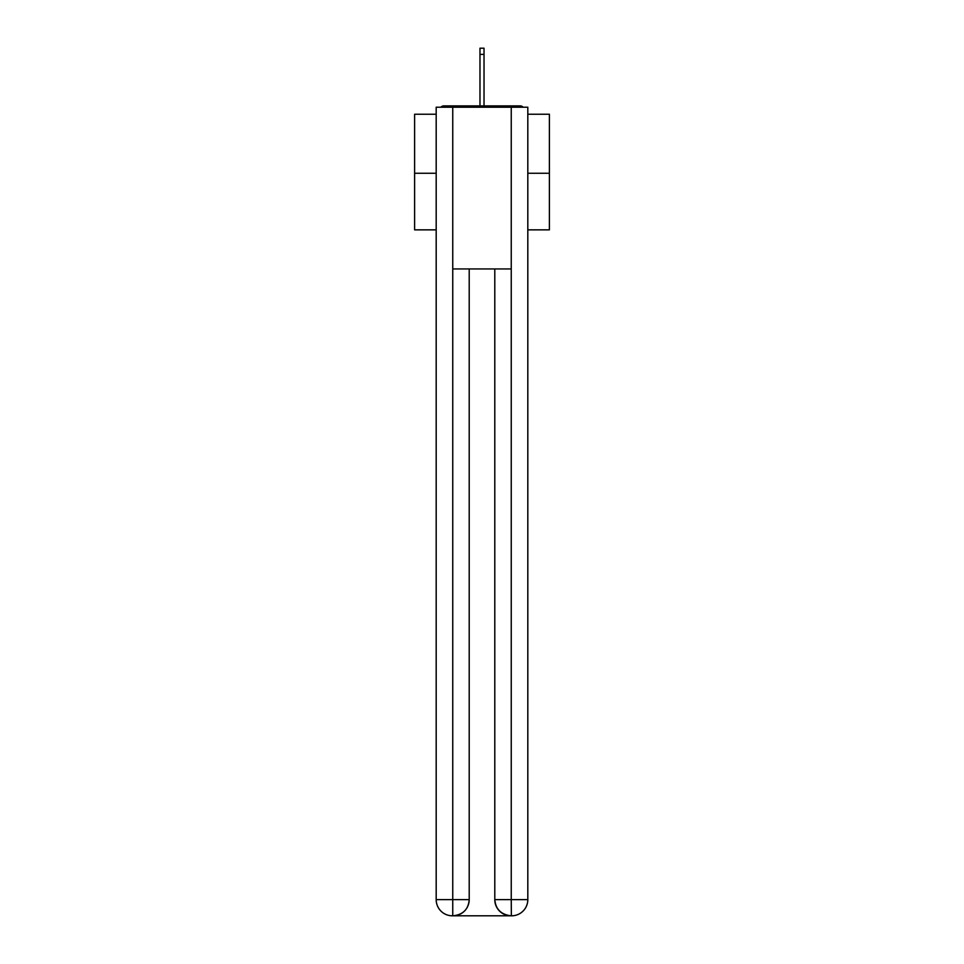 <?xml version="1.0" encoding="UTF-8"?>
<svg xmlns="http://www.w3.org/2000/svg" width="964" height="964" viewBox="0 0 964 964"><rect width="100%" height="100%" fill="white"/><g stroke="black" fill="none" stroke-linecap="round" stroke-linejoin="round"><path stroke-width="1.45" d="M527.814 114.234L549.384 114.234L549.384 229.854L527.814 229.854M436.186 173.255L414.616 173.255L414.616 229.854L436.186 229.854M414.616 173.255L414.616 114.234L436.186 114.234M549.384 173.255L527.814 173.255M523.151 107.221A4.049 4.049 0 0 0 520.138 105.883L443.862 105.883A4.049 4.049 0 0 0 440.849 107.221M520.138 105.883L503.027 105.883M460.973 105.883L443.862 105.883M452.357 915.8A16.171 16.171 0 0 1 436.186 899.629L469.203 899.629L469.203 268.944L469.203 899.629A16.171 16.171 0 0 1 453.032 915.8L452.357 915.8A16.171 16.171 0 0 1 436.186 899.629L436.186 107.221L452.755 107.221L452.755 268.944L511.245 268.944L511.245 107.221L452.755 107.221M511.245 107.221L527.814 107.221L527.814 899.629A16.171 16.171 0 0 1 511.643 915.8L510.968 915.8A16.171 16.171 0 0 1 494.797 899.629L494.797 268.944L494.797 899.629C495.629 909.16 501.015 914.547 510.968 915.8L453.032 915.8C463.021 914.752 468.42 909.365 469.203 899.629M494.797 899.629L511.245 899.629L511.366 915.8M452.755 268.944L452.755 915.8M484.024 54.394L479.976 54.394L479.976 48.2L484.024 48.2L484.024 105.883M479.976 54.394L479.976 105.883M511.245 268.944L511.245 899.629L527.814 899.629"/></g></svg>
